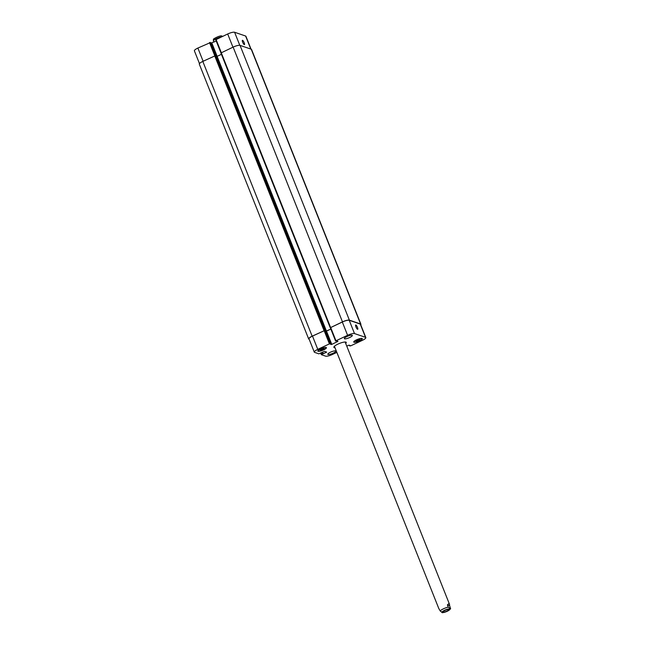 <?xml version="1.0" encoding="UTF-8"?>
<svg xmlns="http://www.w3.org/2000/svg" width="645" height="645" viewBox="0 0 645 645"><rect width="100%" height="100%" fill="white"/><g stroke="black" fill="none" stroke-linecap="round" stroke-linejoin="round"><path stroke-width="0.97" d="M448.533 609.541A3.023 0.693 -21.7 0 1 448.694 609.67A3.023 0.693 -21.7 0 1 446.147 611.436A3.023 0.693 -21.7 0 1 443.083 611.903A3.023 0.693 -21.7 0 1 445.268 610.291A3.023 0.693 -21.7 0 1 448.533 609.541M334.424 346.268L438.793 608.517L440.204 610.952L442.365 612.742M449.629 605.728L450.613 608.799L448.267 607.147L447.396 604.962L449.629 605.728L449.484 604.26C449.13 603.486 448.436 603.72 447.396 604.962M345.373 342.624A6.676 1.54 158.3 0 0 345.833 342.084M333.965 346.808A6.676 1.54 158.3 0 0 334.674 346.881M335.005 347.711A6.676 1.54 -21.7 0 1 333.86 347.333A6.676 1.54 -21.7 0 1 339.496 343.43A6.676 1.54 -21.7 0 1 346.268 342.39A6.676 1.54 -21.7 0 1 345.704 343.454M221.364 36.975L221.461 35.862L222.662 36.362M221.461 35.862C218.913 35.709 212.463 39.337 213.439 39.369L213.85 42.151M244.189 42.731A2.378 0.605 -115.2 0 1 244.431 44.618A2.378 0.605 -115.2 0 1 242.875 42.723A2.378 0.605 -115.2 0 1 242.407 40.312A2.378 0.605 -115.2 0 1 244.189 42.731M357.467 327.394A2.378 0.605 -115.2 0 1 357.717 329.281A2.378 0.605 -115.2 0 1 356.153 327.386A2.378 0.605 -115.2 0 1 355.685 324.975A2.378 0.605 -115.2 0 1 357.467 327.394M335.585 350.92A4.313 0.992 -21.7 0 1 335.819 351.106A4.313 0.992 -21.7 0 1 332.175 353.621A4.313 0.992 -21.7 0 1 327.797 354.29A4.313 0.992 -21.7 0 1 330.917 351.993A4.313 0.992 -21.7 0 1 335.585 350.92M352.097 335.239A4.313 0.992 -21.7 0 1 352.331 335.424A4.313 0.992 -21.7 0 1 348.687 337.948A4.313 0.992 -21.7 0 1 344.309 338.617A4.313 0.992 -21.7 0 1 347.429 336.319A4.313 0.992 -21.7 0 1 352.097 335.239M322.879 349.638L319.985 350.082L323.516 348.413L324.266 348.671L322.879 349.638L322.524 348.743M320.742 350.34L320.492 349.727M358.757 340.6L355.863 341.052L359.394 339.383L360.144 339.641L358.757 340.6L358.402 339.713M356.62 341.31L356.371 340.697M325.902 347.599A4.313 0.992 158.3 0 0 321.234 348.671A4.313 0.992 158.3 0 0 318.114 350.977A4.313 0.992 158.3 0 0 322.492 350.3A4.313 0.992 158.3 0 0 326.136 347.784A4.313 0.992 158.3 0 0 325.902 347.599M326.152 347.478A4.604 1.064 -21.7 0 1 326.402 347.671A4.604 1.064 -21.7 0 1 322.516 350.364A4.604 1.064 -21.7 0 1 317.848 351.082A4.604 1.064 -21.7 0 1 321.178 348.623A4.604 1.064 -21.7 0 1 326.152 347.478M361.781 338.561A4.313 0.992 158.3 0 0 357.112 339.641A4.313 0.992 158.3 0 0 353.992 341.939A4.313 0.992 158.3 0 0 358.37 341.269A4.313 0.992 158.3 0 0 362.014 338.746A4.313 0.992 158.3 0 0 361.781 338.561M362.03 338.448A4.604 1.064 -21.7 0 1 362.28 338.641A4.604 1.064 -21.7 0 1 358.394 341.334A4.604 1.064 -21.7 0 1 353.726 342.052A4.604 1.064 -21.7 0 1 357.056 339.592A4.604 1.064 -21.7 0 1 362.03 338.448M336.859 352.38L332.53 354.419A5.757 1.33 -21.7 0 1 325.628 356.161L321.299 354.661L326.668 352.097L324.475 351.332L318.904 353.855L314.607 352.38A5.757 1.33 -21.7 0 1 314.292 352.13A5.757 1.33 -21.7 0 1 317.775 349.364L329.418 343.874L331.78 344.398L337.972 341.366L335.964 340.786L347.599 335.303A5.757 1.33 -21.7 0 1 354.5 333.562L365.522 337.343A5.757 1.33 -21.7 0 1 365.836 337.593A5.757 1.33 -21.7 0 1 362.353 340.358L350.711 345.849L349.671 345.897L350.187 345.551L349.042 345.148L346.744 346.083M215.712 39.748L220.945 52.898L215.712 39.748L227.693 33.983A5.757 1.33 -21.7 0 1 234.595 32.25L245.616 36.031A5.757 1.33 -21.7 0 1 245.93 36.281L251.05 49.149M199.482 63.621L194.387 50.818A5.757 1.33 -21.7 0 1 197.87 48.053L210.568 42.522L330.458 343.825M210.81 43.134L216.22 41.038M365.836 337.593L360.555 324.322A5.757 1.33 -21.7 0 0 360.241 324.072L349.219 320.291A5.757 1.33 -21.7 0 0 342.318 322.032L330.24 327.765L342.479 321.879A5.757 1.33 -21.7 0 1 349.38 320.146L360.587 323.992A5.757 1.33 -21.7 0 1 360.902 324.233L251.558 49.463A5.757 1.33 158.3 0 0 251.244 49.214L240.037 45.368A5.757 1.33 158.3 0 0 233.135 47.109L220.896 52.987L330.248 327.725M217.115 56.341L216.43 56.518L325.773 331.288L330.845 329.079L326.459 331.119L217.115 56.341L221.42 54.309M210.197 42.393L215.478 55.655L202.804 61.404A5.757 1.33 158.3 0 0 199.321 64.177L308.665 338.947A5.757 1.33 -21.7 0 1 312.156 336.182L324.822 330.433L330.103 343.704M314.292 352.13L309.011 338.859A5.757 1.33 -21.7 0 1 312.494 336.093L324.822 330.433M360.902 324.233A5.757 1.33 -21.7 0 1 360.74 324.79M325.773 331.288L326.459 331.119M309.173 339.262L308.979 339.197A5.757 1.33 -21.7 0 1 308.665 338.947M447.267 611.258A4.257 0.984 158.3 0 0 448.428 609.025A4.257 0.984 158.3 0 0 441.97 612.073A4.257 0.984 158.3 0 0 447.267 611.258M448.267 607.147A5.757 1.33 158.3 0 0 440.204 610.952M213.269 40.691A5.757 1.33 -21.7 0 1 221.332 36.894M250.808 49.06L245.616 36.031M203.127 61.259L197.87 48.053M214.761 55.768L209.512 42.562M217.139 56.333L211.874 43.086M216.462 56.526L211.181 43.263M221.316 52.68L216.059 39.474M232.95 47.19L227.693 33.983M239.795 45.311L234.595 32.25M360.241 324.072L365.522 337.343M321.299 354.661L320.646 352.992L321.299 354.621M321.017 352.815L321.645 354.379M326.128 351.896L326.322 352.372M312.494 336.093L317.775 349.364M324.137 330.603L329.418 343.874M325.806 331.304L331.087 344.575M326.499 331.127L331.78 344.398M337.432 341.165L337.625 341.64M330.683 327.515L335.964 340.786M330.369 327.821L335.618 341.028M342.318 322.032L347.599 335.303M349.219 320.291L354.5 333.562M349.8 345.776L349.63 345.349M349.663 345.873L349.421 345.285L349.655 345.889M360.587 323.992L251.244 49.214M349.38 320.146L240.037 45.368M342.479 321.879L233.135 47.109M330.587 327.483L221.243 52.713M324.733 330.401L215.39 55.623M324.04 330.571L214.696 55.801M312.156 336.182L202.804 61.404M323.25 353.823L322.556 352.089M322.968 353.895L322.298 352.21M322.879 353.863L322.234 352.243M322.605 353.928L321.976 352.364M442.309 612.75L447.364 611.258L450.613 608.807M345.123 342.011L449.484 604.26M330.337 327.797L335.618 341.068M330.24 327.765L220.896 52.987M330.474 343.833L210.568 42.522"/></g></svg>
